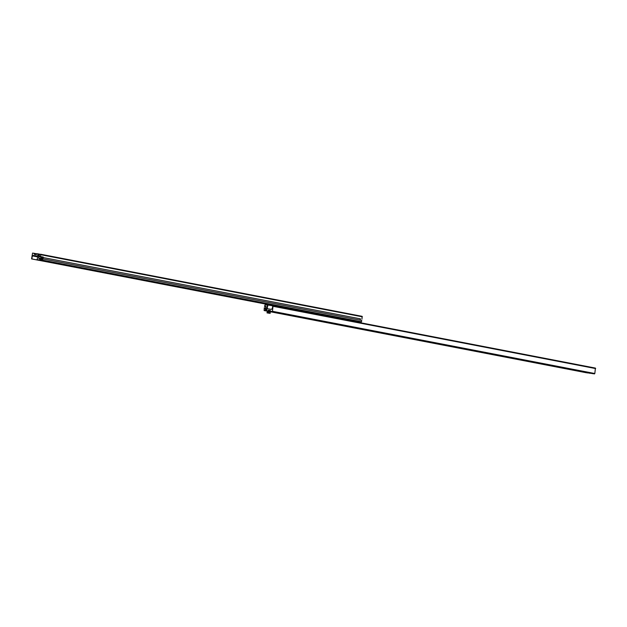 <?xml version="1.0" encoding="UTF-8"?>
<svg xmlns="http://www.w3.org/2000/svg" width="627" height="627" viewBox="0 0 627 627"><rect width="100%" height="100%" fill="white"/><g stroke="black" fill="none" stroke-linecap="round" stroke-linejoin="round"><path stroke-width="0.94" d="M266.922 309.346L265.37 309.048L265.691 308.719A1.003 0.713 100.9 0 1 266.694 308.86L266.326 310.874L267.823 311.086L268.372 310.2L270.268 310.467L270.488 311.47L272.455 311.298L273.051 305.866L267.917 305.028L267.282 308.022L267.682 308.813M272.565 305.804L272.518 305.882A2.673 1.905 100.9 0 1 271.993 308.845L271.444 309.354L267.721 308.821A0.666 0.478 100.9 0 1 267.423 308.594A2.673 1.905 -79.1 0 1 267.713 305.2L265.103 304.738L264.492 306.446L265.589 306.086M270.402 310.545L269.281 310.326M270.394 310.537L269.344 310.334M595.423 368.088L273.051 305.866L595.423 368.088L594.819 373.52L594.435 373.911L272.063 311.69M265.989 306.736L264.492 306.446M265.981 306.721L264.884 306.509M265.699 308.022L264.665 307.826L264.657 308.343L265.707 308.014A1.003 0.713 100.9 0 0 265.942 306.619L265.597 306.086M586.488 372.775L264.116 310.561L587.758 372.963L264.116 310.561L264.273 307.771L264.665 307.826M265.386 310.741L265.37 309.048M266.412 310.373L265.472 310.193M590.281 373.222L266.326 310.874M270.496 311.47L594.435 373.911M278.388 306.901L272.533 305.686M271.538 309.346L272.204 308.5M272.635 306.83L272.455 307.912M273.333 305.843L272.745 305.725M273.638 305.702L270.339 305.145M271.867 311.752L271.06 311.58M273.239 311.995L272.596 311.87M355.674 327.905L355.031 327.788M590.767 373.284L590.125 373.159M268.936 313.218L268.019 313.053L268.936 313.218M267.745 311.885L269.735 312.222M267 312.881L267.141 312.042L269.524 312.152L270.253 312.567L270.112 313.406L267 312.881L270.112 313.406M267.141 312.042L267.972 311.893M268.717 312.27L268.575 313.108M269.524 312.152L270.253 312.567M268.756 304.604L31.577 258.912L32.565 253.089L34.148 253.316L34.367 254.311L35.316 254.491L36.272 254.586L36.821 253.692L38.318 253.911L37.949 255.926A1.003 0.713 100.9 0 0 38.952 256.067L39.266 254.045L40.763 254.711L40.379 257.015L39.995 256.443L38.937 256.772A1.003 0.713 100.9 0 0 38.702 258.167L39.603 258.771L40.159 258.332L39.548 260.048L36.922 259.586A2.673 1.912 -79.1 0 0 37.22 256.192L33.192 255.424L36.922 255.957A0.666 0.478 100.9 0 1 37.22 256.192M32.118 258.896A2.673 1.912 100.9 0 1 32.643 255.934L33.192 255.424M358.534 321.784L36.946 259.672L358.534 321.784L361.144 322.16L361.528 321.761L39.94 259.649M42.942 258.873L361.755 320.444L361.528 321.761M40.708 258.442L40.159 258.332M360.251 320.154A1.003 0.713 100.9 0 1 360.533 318.877L43.161 257.556M38.937 256.772L39.987 256.96M40.92 257.117L40.379 257.015M40.543 254.225L362.132 316.337L361.975 319.127M39.258 254.092L38.318 253.911M349.866 320.35L348.949 320.185L349.866 320.35M349.717 320.083L347.005 319.927M354.161 321.071L353.291 321M347.092 319.872L349.991 320.483M353.267 320.883L354.153 321.142M349.662 320.193L351.872 320.616M350.046 320.35L353.307 320.93L350.046 320.35M42.205 258.543L42.385 257.462L42.205 258.543M40.747 258.865L42.879 259.249L40.747 258.865L41.116 256.67L41.711 256.757L41.343 258.951M41.711 256.757L43.247 257.054L42.879 259.249M266.718 308.915L265.691 308.719M270.66 311.501L272.102 311.776L270.308 311.392L270.441 310.592L268.372 310.2M594.819 373.52L272.455 311.298M595.65 368.574L273.278 306.352M265.77 306.266L264.947 306.109M265.683 306.133L265.049 306.007M265.362 308.366L264.594 308.218M266.757 310.341L265.135 310.028M266.914 309.589L265.26 309.268M590.187 373.308L267.823 311.086M589.396 373.034L355.642 327.921M354.302 327.662L273.207 312.011M270.331 311.454L267.917 310.984M270.362 311.055L267.98 310.592M269.767 304.785L275.245 305.764L269.767 304.785M354.631 327.709L356.073 327.984M345.022 319.441L274.822 305.89L345.022 319.441M345.015 319.417L274.955 305.89M268.811 304.698L32.071 258.982M345.007 319.323L275.143 305.835M37.455 256.866L32.643 255.934M37.33 256.435L32.902 255.581M361.144 322.16L39.548 260.048M39.681 258.724L38.905 258.575M39.752 258.371L38.702 258.167M40.05 256.592L39.266 256.435M40.042 256.482L39.446 256.365M362.359 316.815L40.763 254.711M38.905 256.106L37.949 255.926M39.219 255.8L37.745 255.518M39.368 255.589L37.714 255.275M39.501 254.836L37.847 254.515M36.625 254.311L34.132 253.833M36.703 253.919L34.203 253.433M36.719 253.81L34.148 253.316L36.719 253.81M348.361 320.154L349.733 320.35L348.361 320.154M348.346 320.609L353.604 321.361M592.86 373.684L270.488 311.47M354.279 327.6L356.089 327.992M267.643 311.862L267.204 312.027M362.132 316.337L40.536 254.225M348.165 320.036L349.944 320.334M349.584 320.585L354.796 321.69"/></g></svg>

